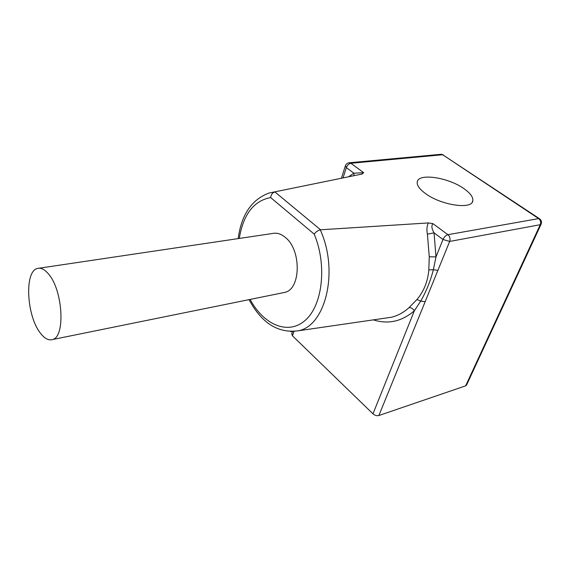 <?xml version="1.0" encoding="UTF-8"?>
<svg xmlns="http://www.w3.org/2000/svg" width="570" height="570" viewBox="0 0 570 570"><rect width="100%" height="100%" fill="white"/><g stroke="black" fill="none" stroke-linecap="round" stroke-linejoin="round"><path stroke-width="0.85" d="M463.809 188.556C447.942 177.199 417.817 172.852 417.226 182.143C416.877 185.464 419.641 189.276 425.519 193.579C441.102 205.3 472.266 209.831 472.815 200.74C473.271 197.135 470.271 193.073 463.809 188.556M40.427 333.151C44.595 338.587 48.635 340.71 52.554 339.542C65.536 337.02 62.935 290.144 48.5 273.985C44.588 269.325 40.883 267.48 37.371 268.463C24.175 271.341 26.626 316.165 40.427 333.151M282.834 292.781L284.915 292.36C300.889 289.147 301.566 250.144 285.435 237.498C281.081 233.821 276.714 232.496 272.339 233.522L39.195 268.192M384.622 318.231L391.519 317.226C397.874 315.673 403.731 312.46 409.096 307.601C411.12 307.515 412.872 308.591 414.34 310.814C401.793 321.516 388.134 324.537 373.364 319.87M238.182 238.602C241.359 214.805 251.612 199.621 268.933 193.059L362.278 173.985L363.674 172.689L353.863 173.195L346.346 167.609L343.09 177.762M409.096 307.601L416.962 299.521C423.909 291.213 427.863 281.345 428.811 269.916L429.26 256.792L427.415 234.177C426.517 229.81 426.845 226.062 428.384 222.934L320.24 229.81C339.15 270.999 325.577 325.983 298.359 330.778L290.55 331.64M428.384 222.934L432.894 223.625C431.276 225.706 431.661 228.777 434.055 232.838L435.993 256.899L433.371 269.674L437.881 270.401L378.879 415.523C376.848 415.993 374.882 415.43 372.98 413.827L292.481 335.837L291.79 333.699M541.058 224.288L466.574 385.014L465.647 385.847L378.879 415.523M428.811 269.916L433.371 269.674C430.414 281.153 426.189 291.619 420.71 301.081L425.135 301.751M416.962 299.521L420.71 301.081L414.34 310.814L372.98 413.827M354.055 175.596L353.863 173.195L348.804 176.629M429.26 256.792L435.993 256.899L442.983 239.486L434.055 232.838L427.415 234.177M274.683 192.026C272.382 192.795 271.042 194.641 270.657 197.569C253.771 200.768 243.305 214.391 239.272 238.438M250.102 299.428C263.703 324.843 288.135 335.552 305.256 320.312C322.535 305.442 327.287 265.235 314.22 234.128C315.73 231.983 317.732 230.544 320.24 229.81M274.947 191.969L320.547 229.774M432.894 223.625L447.92 234.69L538.657 218.602L442.655 154.741L350.885 163.276L363.674 172.689M314.22 234.128L270.657 197.569M293.856 331.548L292.481 335.837M465.647 385.847L540.253 224.708L449.659 241.438L437.881 270.401M442.983 239.486L449.659 241.438C450.485 238.73 449.908 236.479 447.92 234.69C445.854 235.296 444.208 236.892 442.983 239.486M540.253 224.708L541.144 224.103C541.878 222.043 541.414 220.305 539.747 218.887L538.657 218.602C540.595 220.198 541.13 222.236 540.253 224.708M349.424 162.763L440.788 154.32L442.655 154.741L539.37 218.638M345.37 165.813L346.346 167.609C347.322 165.15 348.84 163.704 350.885 163.276L349.04 162.799C347.144 163.141 345.89 164.238 345.285 166.091L341.459 178.089M52.554 339.542L284.915 292.36M384.486 318.252L298.359 330.778C278.067 333.514 261.63 323.133 249.04 299.642M292.453 331.633L291.676 334.063M443.41 154.84L441.23 154.285M472.224 202.186L472.815 200.74"/></g></svg>
